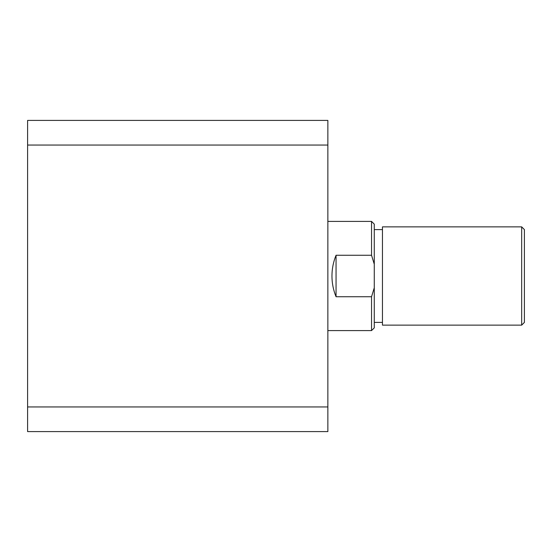 <?xml version="1.0" encoding="UTF-8"?>
<svg xmlns="http://www.w3.org/2000/svg" width="552" height="552" viewBox="0 0 552 552"><rect width="100%" height="100%" fill="white"/><g stroke="black" fill="none" stroke-linecap="round" stroke-linejoin="round"><path stroke-width="0.83" d="M27.6 406.948L27.6 145.052L327.86 145.052L327.86 406.948L27.6 406.948L27.6 431.588L327.86 431.588L327.86 406.948M327.86 145.052L327.86 120.412L27.6 120.412L27.6 145.052M521.668 226.865L524.4 229.597L524.4 322.402L521.668 325.135L521.668 226.865L382.46 226.865L382.46 325.135L521.668 325.135M327.86 330.593L371.537 330.593L371.537 296.741L336.051 296.741C333.339 290.097 331.973 283.183 331.959 276C331.973 268.817 333.339 261.903 336.051 255.259L371.537 255.259L371.537 221.407L327.86 221.407M371.537 221.407L374.27 224.14L374.27 264.18L371.537 255.259M371.537 296.741L374.27 287.82L374.27 264.18M374.27 287.82L374.27 327.86L371.537 330.593M336.051 296.741L336.051 255.259M382.46 322.402L374.27 322.402M382.46 229.597L374.27 229.597"/></g></svg>
